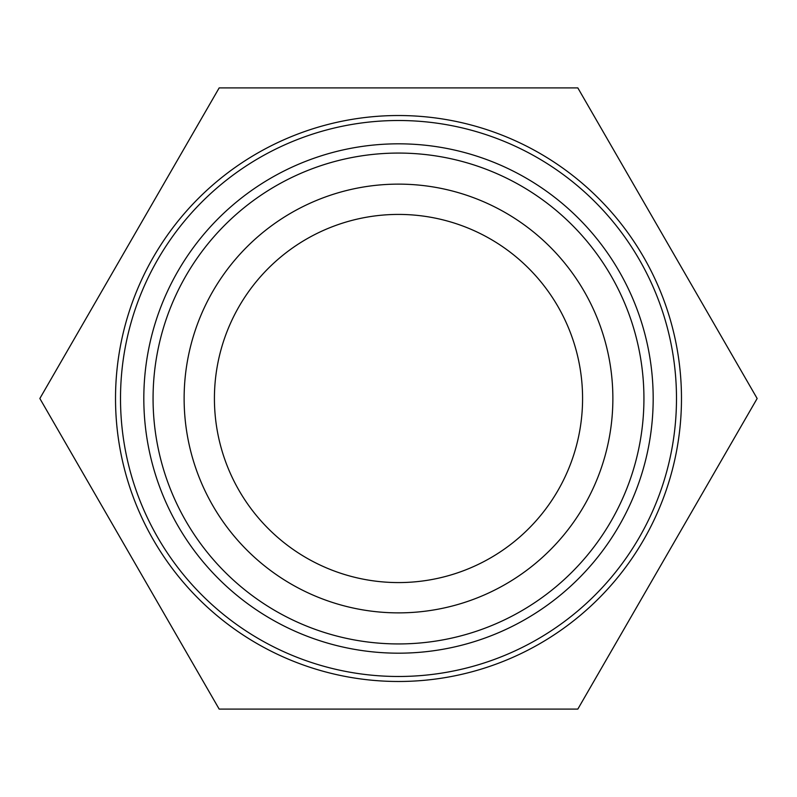 <?xml version="1.0" encoding="UTF-8"?>
<svg xmlns="http://www.w3.org/2000/svg" width="797" height="797" viewBox="0 0 797 797"><rect width="100%" height="100%" fill="white"/><g stroke="black" fill="none" stroke-linecap="round" stroke-linejoin="round"><path stroke-width="1.2" d="M398.5 643.936A245.436 245.436 0 0 0 611.05 275.782A245.436 245.436 0 0 0 185.95 275.782A245.436 245.436 0 0 0 398.5 643.936A245.436 245.436 0 0 0 611.05 275.782A245.436 245.436 0 0 0 185.95 275.782A245.436 245.436 0 0 0 398.5 643.936M398.5 582.577A184.077 184.077 0 0 0 557.92 306.466A184.077 184.077 0 0 0 239.08 306.466A184.077 184.077 0 0 0 398.5 582.577M219.175 87.899L577.825 87.899L757.15 398.5L577.825 709.101L219.175 709.101L39.85 398.5L219.175 87.899M398.5 681.485A282.985 282.985 0 0 0 643.568 257.013A282.985 282.985 0 0 0 153.432 257.013A282.985 282.985 0 0 0 398.5 681.485M398.5 676.484A277.984 277.984 0 0 1 157.756 259.503A277.984 277.984 0 0 1 639.244 259.503A277.984 277.984 0 0 1 398.5 676.484M398.5 653.181A254.681 254.681 0 0 0 619.06 271.159A254.681 254.681 0 0 0 177.94 271.159A254.681 254.681 0 0 0 398.5 653.181M398.5 612.873A214.373 214.373 0 0 1 212.849 291.313A214.373 214.373 0 0 1 584.151 291.313A214.373 214.373 0 0 1 398.5 612.873"/></g></svg>
